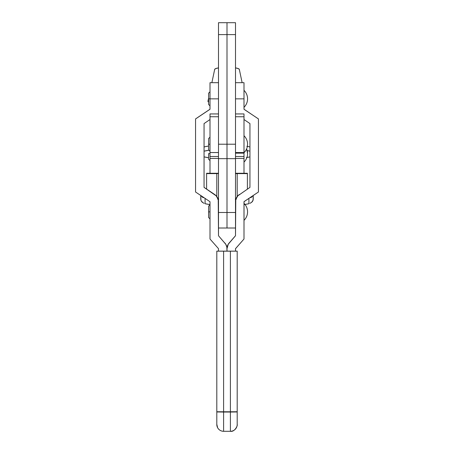 <?xml version="1.0" encoding="UTF-8"?>
<svg xmlns="http://www.w3.org/2000/svg" width="454" height="454" viewBox="0 0 454 454"><rect width="100%" height="100%" fill="white"/><g stroke="black" fill="none" stroke-linecap="round" stroke-linejoin="round"><path stroke-width="0.68" d="M218.499 22.7L218.499 144.213L218.499 34.6L227 34.6L227 22.7L218.499 22.7L218.499 34.6L227 34.6L227 144.213L218.499 144.213L227 144.213L227 158.662L227 34.6L235.501 34.6L235.501 144.213L227 144.213L235.501 144.213L235.501 22.7L235.501 34.6L227 34.6L227 22.7L218.499 22.7M235.501 22.7L227 22.7L235.501 22.7M208.602 102.105A19.04 3.343 -0 0 1 207.96 101.248A19.04 3.343 -0 0 1 207.977 101.123A19.04 3.343 -0 0 1 208.602 100.385A19.04 3.343 180 0 0 207.96 101.248L208.602 101.878L207.96 101.248A19.04 3.343 180 0 0 208.261 101.838L208.602 102.167M239.32 69.451A12.32 2.162 180 0 0 239.315 69.371A12.32 2.162 180 0 0 235.501 67.884L238.384 68.622L239.32 69.451M214.68 69.451L215.616 68.622L218.499 67.884A12.32 2.162 180 0 0 214.685 69.371L211.87 82.685M204.067 147.051L205.089 146.693L204.067 147.051M208.602 146.052A28.063 4.932 180 0 0 205.089 146.693L208.602 146.052M204.056 151.182A28.063 4.932 -0 0 1 208.602 150.297L204.056 151.182M204.067 203.364L203.148 202.785L204.067 203.364M210.003 204.561A28.063 4.932 -0 0 1 205.089 203.721L205.089 198.358L205.089 203.721L210.003 204.561M236.052 198.659A14.449 2.537 180 0 0 235.501 198.585L236.052 198.659M235.342 199.374L236.369 199.158M218.499 198.585A14.449 2.537 180 0 0 217.948 198.659L218.499 198.585M217.631 199.158L218.658 199.374M235.853 199.249L235.501 199.334M218.499 199.334L218.147 199.249M249.933 203.364L250.852 202.785A4.319 4.251 -0 0 0 253.23 198.988L253.23 195.475L253.065 200.146L251.828 202.115L249.933 203.364M244.468 204.499L248.911 203.721L248.911 198.358L248.911 203.721A28.063 4.932 -0 0 1 244.961 204.431M249.933 197.677L250.852 197.586L249.933 197.677M252.702 195.827A4.319 4.251 180 0 1 250.852 197.586L252.702 195.827M204.067 197.677L203.148 197.586A4.319 4.251 180 0 1 201.298 195.827L203.148 197.586L203.148 197.059L203.148 197.586L204.073 197.677M200.77 198.988A4.319 4.251 -0 0 0 203.148 202.785L201.411 201.218L200.935 200.146L200.77 195.475L200.77 198.988M250.852 197.059L250.852 197.586L250.852 197.059M249.933 147.051L248.911 146.693L249.933 147.051M246.811 146.279L248.911 146.693A28.063 4.932 180 0 0 247.368 146.381M247.186 150.597A28.063 4.932 -0 0 1 249.944 151.182L247.186 150.597M246.374 157.589L249.944 156.863A28.063 4.932 -0 0 1 246.908 157.498M208.602 157.742A28.063 4.932 -0 0 1 204.056 156.863L208.602 157.742M247.566 98.83C247.515 102.144 246.329 104.976 243.997 107.331A11.9 11.9 0 0 0 243.997 90.335C246.329 92.69 247.515 95.522 247.566 98.83M210.003 211.865L208.602 211.865L210.003 211.865M247.566 211.865C247.515 215.173 246.329 218.011 243.997 220.36A11.9 11.9 0 0 0 243.997 203.364C246.329 205.719 247.515 208.551 247.566 211.865M210.003 98.83L208.602 98.83L210.003 98.83L210.003 91.776L208.602 93.178L208.602 104.482L210.003 105.884M218.499 82.685L210.003 82.685L210.003 109.215L195.555 118.914L209.93 109.323L195.555 118.914L195.555 187.326A8.671 8.671 180 0 0 195.555 187.326L195.555 191.997L210.003 201.718L210.003 239.014L218.459 248.616L218.499 251.164L235.501 251.164L235.541 248.616L243.997 239.014L243.997 201.718L258.445 191.997L258.445 118.942L243.997 109.215L243.997 82.685L235.501 82.685M216.802 424.501L216.802 411.96L216.802 424.501A6.799 6.799 180 0 0 223.601 431.3L223.601 412.039L216.802 411.96L223.601 412.039L216.802 411.744L223.601 411.772L223.601 251.17L216.802 251.164L216.802 411.744L216.802 251.136L218.499 251.13M230.399 411.772L237.198 411.96L230.399 411.772L237.198 411.744L237.198 251.164L230.399 251.17L230.399 411.772L223.601 411.772L230.399 412.039L230.399 431.3A6.799 6.799 180 0 0 237.198 424.501L237.198 411.96L230.399 412.039L230.399 251.17L223.601 251.17L223.601 411.772L230.399 411.772M235.501 251.13L235.206 251.13M235.501 248.696L235.501 251.164L227 251.164L227 248.633A8.671 8.671 180 0 0 224.826 242.958L224.826 242.986A8.671 8.671 -0 0 1 227 248.667L226.852 247.089L225.746 244.207L218.499 235.745L218.499 201.678A8.666 8.666 180 0 0 214.617 194.465L204.056 187.388L204.056 123.579L210.003 119.521L204.056 123.579L204.056 187.354L214.617 194.499A8.666 8.666 -0 0 1 218.499 201.712L218.232 199.567L216.235 195.85L204.056 187.354L204.056 123.579L204.056 187.388L216.235 195.884L218.232 199.601L218.499 235.745L225.746 244.241L226.852 247.124L227 251.164L227 248.667A8.671 8.671 -0 0 1 229.174 242.986L229.174 242.958A8.671 8.671 180 0 0 227 248.633L227 251.164L218.499 251.164L218.459 248.616L210.003 239.014L210.003 201.718L195.555 191.997L195.555 118.942L209.981 109.295L210.003 98.847L218.499 98.847L210.003 98.847L210.003 82.685M195.555 187.326L195.555 191.963L195.555 187.326M216.802 424.24L217.625 427.747C218.97 430.023 220.962 431.209 223.601 431.3L230.399 431.3L230.399 412.039L223.601 412.039L223.601 431.3L230.399 431.3C234.667 432.225 237.879 425.432 237.198 424.501L237.198 251.136L218.794 251.13M235.501 248.73L243.997 239.014L244.025 201.627L258.445 191.997L258.445 187.326A8.671 8.671 180 0 0 258.445 187.32L258.445 118.914L244.019 109.295L243.997 98.847L235.501 98.847L243.997 98.847L243.997 82.685M235.49 235.774L228.254 244.207L227 248.633L228.254 244.241L235.501 235.745L235.768 199.601L237.765 195.884L249.944 187.388L249.944 123.579L243.997 119.521L249.944 123.579L249.944 187.388L237.765 195.85L235.768 199.567L235.501 201.712A8.666 8.666 -0 0 1 239.383 194.499L239.383 194.465A8.666 8.666 180 0 0 235.501 201.678L235.501 235.745L229.174 242.986L235.501 235.711M258.445 191.963L258.445 187.326A8.671 8.671 180 0 0 258.445 187.32L258.445 191.963M227 212.5L218.499 212.5L218.499 228.01L218.499 158.662L218.499 212.5L227 212.5L227 158.662L227 228.01L227 212.5L235.501 212.5L235.501 158.662L235.501 212.5L227 212.5M218.499 173.275L206.604 173.275L206.604 189.119L206.604 173.61L216.802 173.61L216.802 196.542L216.802 173.61L218.499 173.485L206.604 173.61L206.604 173.275L218.499 173.275M235.501 227.999L235.501 212.5L235.501 228.01L218.499 228.01M247.396 173.275L235.501 173.275L247.396 173.275L247.396 173.61L247.396 173.275M247.396 189.119L247.396 173.61L247.396 189.119M237.198 196.542L237.198 173.61L247.396 173.61L237.198 173.61L237.198 196.542M235.694 173.644L237.198 173.61L235.501 173.485M243.997 152.55L235.501 152.55L235.501 153.151L243.997 153.151L243.997 152.55L235.501 152.55L235.501 116.746L243.997 116.746L243.997 173.275L243.997 158.44L235.501 158.435L243.997 158.44L243.997 156.494L235.501 156.494L235.501 158.435L243.997 158.44L235.501 158.435L235.501 172.015L235.501 156.494L243.997 156.494L243.997 153.151L235.501 153.151L235.501 156.494L235.501 116.746L243.997 116.746L243.997 152.55M247.566 153.594C247.515 156.902 246.329 159.734 243.997 162.089A11.9 11.9 0 0 0 246.607 148.901L247.566 153.594M210.003 144.213L208.602 144.213L210.003 144.213M247.566 144.213C247.515 147.527 246.329 150.359 243.997 152.714A11.9 11.9 0 0 0 243.997 135.718C246.329 138.073 247.515 140.905 247.566 144.213M210.003 153.594L208.602 153.594L210.003 153.594M218.499 158.44L210.003 158.435L218.499 158.44L218.499 172.015L218.499 152.55L210.003 152.55L210.003 116.746L218.499 116.746L218.499 152.55L218.499 116.746L210.003 116.746L210.003 113.943L210.003 156.494L210.003 152.55L218.499 152.55L218.499 156.494L210.003 156.494L218.499 156.494L218.499 158.435L210.003 158.44L210.003 156.494L210.003 158.435L218.499 158.435M243.997 113.943L243.997 116.746L243.997 113.943L235.501 113.943M210.003 173.275L210.003 158.44L210.003 173.275M235.501 158.662L218.499 158.662M207.977 101.123L208.602 98.166M242.13 82.685L239.315 69.371M210.003 218.919L208.602 217.517L208.602 206.212L210.003 204.811M210.003 151.267L208.602 149.865L208.602 138.561L210.003 137.159M210.003 160.648L208.602 159.241L208.602 153.594M210.003 113.943L218.499 113.943"/></g></svg>
